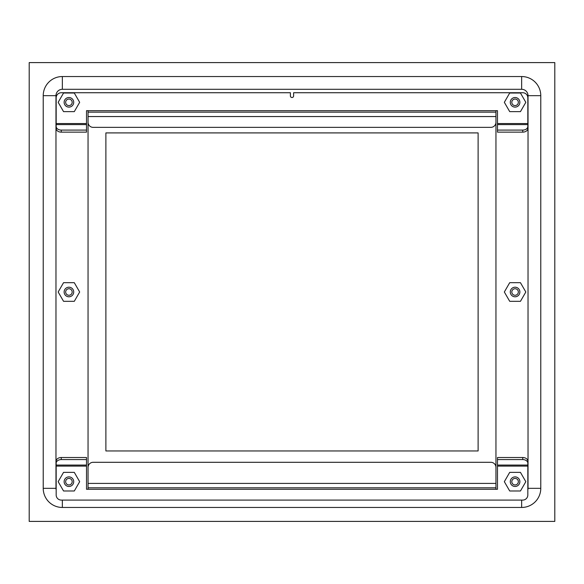 <?xml version="1.0" encoding="UTF-8"?>
<svg xmlns="http://www.w3.org/2000/svg" width="584" height="584" viewBox="0 0 584 584"><rect width="100%" height="100%" fill="white"/><g stroke="black" fill="none" stroke-linecap="round" stroke-linejoin="round"><path stroke-width="0.88" d="M520.454 93.017L509.693 93.017L504.335 102.317L509.708 111.624L520.461 111.624L525.826 102.317L520.454 93.017M74.292 472.376L63.539 472.376L58.174 481.683L63.546 490.983L74.307 490.983L79.665 481.683L74.292 472.376M554.8 521.403L29.2 521.403L29.2 62.597L554.8 62.597L554.8 521.403M510.285 481.683A4.796 4.796 0 0 1 515.081 476.887A4.796 4.796 0 0 1 519.87 481.683A4.796 4.796 0 0 1 515.081 486.472A4.796 4.796 0 0 1 510.285 481.683M511.818 481.683A3.263 3.263 0 0 1 515.081 478.42A3.263 3.263 0 0 1 518.344 481.683A3.263 3.263 0 0 1 515.081 484.946A3.263 3.263 0 0 1 511.818 481.683M510.285 292A4.796 4.796 0 0 1 515.081 287.204A4.796 4.796 0 0 1 519.87 292A4.796 4.796 0 0 1 515.081 296.796A4.796 4.796 0 0 1 510.285 292M511.818 292A3.263 3.263 0 0 1 515.081 288.737A3.263 3.263 0 0 1 518.344 292A3.263 3.263 0 0 1 515.081 295.263A3.263 3.263 0 0 1 511.818 292M510.285 102.317A4.796 4.796 0 0 1 515.081 97.528A4.796 4.796 0 0 1 519.87 102.317A4.796 4.796 0 0 1 515.081 107.113A4.796 4.796 0 0 1 510.285 102.317M511.818 102.317A3.263 3.263 0 0 1 515.081 99.054A3.263 3.263 0 0 1 518.344 102.317A3.263 3.263 0 0 1 515.081 105.58A3.263 3.263 0 0 1 511.818 102.317M64.13 481.683A4.796 4.796 0 0 1 68.919 476.887A4.796 4.796 0 0 1 73.715 481.683A4.796 4.796 0 0 1 68.919 486.472A4.796 4.796 0 0 1 64.13 481.683M65.656 481.683A3.263 3.263 0 0 1 68.919 478.42A3.263 3.263 0 0 1 72.182 481.683A3.263 3.263 0 0 1 68.919 484.946A3.263 3.263 0 0 1 65.656 481.683M64.13 292A4.796 4.796 0 0 1 68.919 287.204A4.796 4.796 0 0 1 73.715 292A4.796 4.796 0 0 1 68.919 296.796A4.796 4.796 0 0 1 64.13 292M65.656 292A3.263 3.263 0 0 1 68.919 288.737A3.263 3.263 0 0 1 72.182 292A3.263 3.263 0 0 1 68.919 295.263A3.263 3.263 0 0 1 65.656 292M64.13 102.317A4.796 4.796 0 0 1 68.919 97.528A4.796 4.796 0 0 1 73.715 102.317A4.796 4.796 0 0 1 68.919 107.113A4.796 4.796 0 0 1 64.13 102.317M65.656 102.317A3.263 3.263 0 0 1 68.919 99.054A3.263 3.263 0 0 1 72.182 102.317A3.263 3.263 0 0 1 68.919 105.58A3.263 3.263 0 0 1 65.656 102.317M520.454 472.376L509.693 472.376L504.335 481.683L509.708 490.983L520.461 490.983L525.826 481.683L520.454 472.376M74.292 282.692L63.539 282.692L58.174 292L63.546 301.308L74.307 301.308L79.665 292L74.292 282.692M74.292 93.017L63.539 93.017L58.174 102.317L63.546 111.624L74.307 111.624L79.665 102.317L74.292 93.017M478.114 450.957L478.114 132.911L105.887 132.911L105.887 450.957L478.114 450.957M88.045 115.07L88.045 468.806M495.955 468.806L495.955 115.07M527.827 124.596L497.48 124.596L497.48 132.145L522.731 132.145A5.095 3.606 0 0 0 527.827 128.538L527.827 97.835A5.095 5.095 0 0 0 522.731 92.732L293.606 92.732L293.606 95.922A1.606 1.606 0 0 1 292 97.528A1.606 1.606 0 0 1 290.394 95.922L290.394 92.732L61.269 92.732A5.095 5.095 0 0 0 56.174 97.835L56.174 123.552L86.52 123.552L86.52 110.683L88.045 110.683L88.045 122.253A5.095 5.095 0 0 0 93.148 127.356L490.852 127.356A5.095 5.095 0 0 0 495.955 122.253L495.955 112.157L88.045 112.157M88.045 110.683L497.48 110.683L497.48 123.552L527.827 123.552M497.48 124.596L497.48 123.552M495.955 110.683L495.955 112.157M86.52 124.596L56.174 124.596L56.174 128.538A5.095 3.606 0 0 0 61.269 132.145L86.52 132.145L86.52 123.552M56.174 124.596L56.174 123.552M497.48 130.086L522.731 130.086A5.095 3.606 0 0 0 527.827 126.487M56.174 126.487A5.095 3.606 0 0 0 61.269 130.086L86.52 130.086M520.454 282.692L509.693 282.692L504.335 292L509.708 301.308L520.461 301.308L525.826 292L520.454 282.692M62.342 76.54L521.658 76.54A19.119 19.119 0 0 1 540.777 95.666L540.777 488.334A19.119 19.119 0 0 1 521.658 507.459L62.342 507.459A19.119 19.119 0 0 1 43.223 488.334L43.223 95.666A19.119 19.119 0 0 1 62.342 76.54L62.342 89.294A6.373 6.373 0 0 0 55.969 95.666L55.969 488.334A6.373 6.373 0 0 0 56.174 489.932M527.827 489.932A6.373 6.373 0 0 0 528.031 488.334L528.031 95.666A6.373 6.373 0 0 0 521.658 89.294L62.342 89.294M88.045 467.404A5.095 5.095 0 0 1 93.148 462.302L490.852 462.302A5.095 5.095 0 0 1 495.955 467.404L495.955 483.413L88.045 483.413L88.045 467.404M88.045 487.801L495.955 487.801L495.955 489.275L88.045 489.275L88.045 483.413M495.955 487.801L495.955 483.413M88.045 489.275L86.52 489.275L86.52 457.513L61.269 457.513A5.095 3.606 180 0 0 56.174 461.119L56.174 494.991A5.095 5.095 0 0 0 61.269 500.086L522.731 500.086A5.095 5.095 0 0 0 527.827 494.991L527.827 466.112L497.48 466.112L497.48 489.275L495.955 489.275M497.48 465.061L527.827 465.061L527.827 461.119A5.095 3.606 180 0 0 522.731 457.513L497.48 457.513L497.48 466.112M527.827 465.061L527.827 466.112M86.52 459.571L61.269 459.571A5.095 3.606 180 0 0 56.174 463.178M527.827 463.178A5.095 3.606 180 0 0 522.731 459.571L497.48 459.571M522.731 130.086L522.731 132.145M88.045 116.544L495.955 116.544M61.269 130.086L61.269 132.145M521.658 89.294L521.658 76.54M55.969 95.666L43.223 95.666M55.969 488.334L43.223 488.334M62.342 500.086L62.342 507.459M521.658 500.086L521.658 507.459M528.031 488.334L540.777 488.334M528.031 95.666L540.777 95.666M86.52 466.112L56.174 466.112M56.174 465.061L86.52 465.061M61.269 459.571L61.269 457.513M522.731 459.571L522.731 457.513"/></g></svg>
